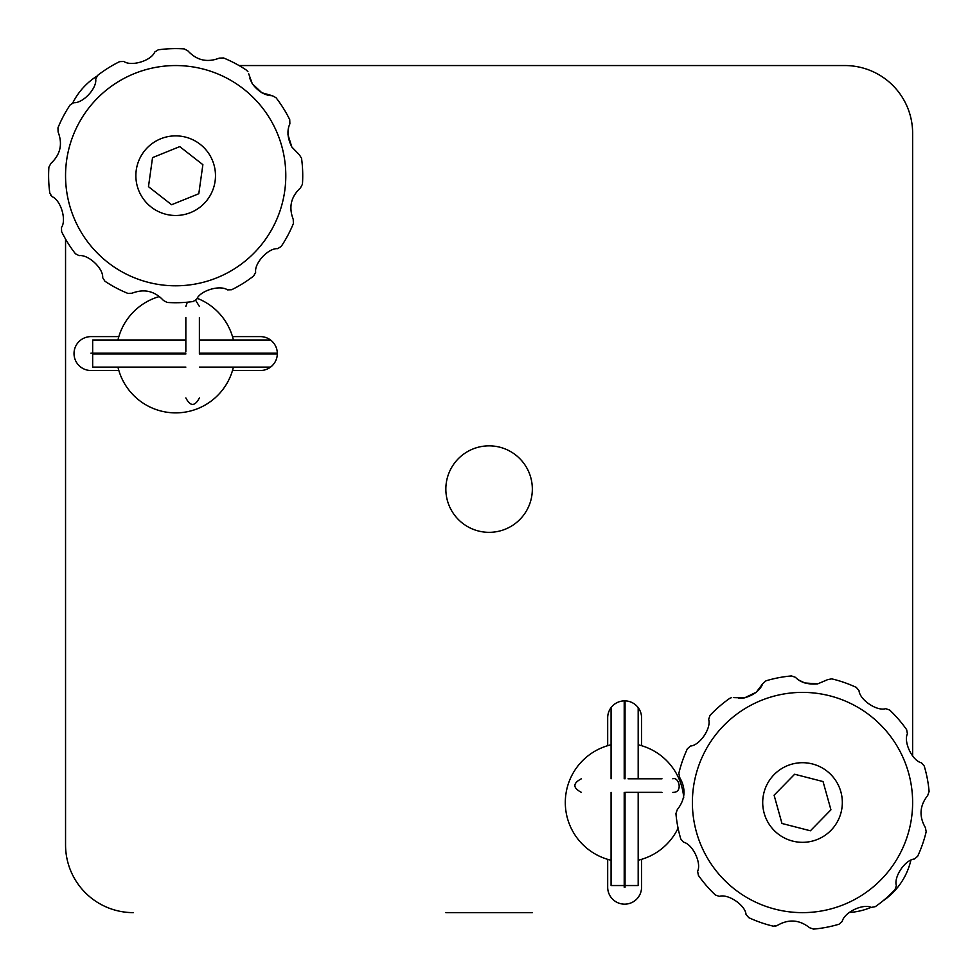 <?xml version="1.0" encoding="UTF-8"?>
<svg xmlns="http://www.w3.org/2000/svg" width="978" height="978" viewBox="0 0 978 978"><rect width="100%" height="100%" fill="white"/><g stroke="black" fill="none" stroke-linecap="round" stroke-linejoin="round"><path stroke-width="1.47" d="M912.633 756.055L912.633 133.326L912.633 756.055M844.87 65.55L239.06 65.55L844.87 65.55A67.763 67.763 0 0 1 912.633 133.326M65.55 239.06L65.55 844.87L65.55 239.06M532.338 912.633L445.846 912.633M489.098 445.846A43.252 43.252 0 0 1 532.338 489.098A43.252 43.252 0 0 1 489.098 532.338A43.252 43.252 0 0 1 445.846 489.098A43.252 43.252 0 0 1 489.098 445.846M197.311 298.351A59.291 59.291 0 0 1 233.4 340.014M117.947 367.117A59.291 59.291 0 0 0 233.4 367.117M234.964 353.987A59.291 59.291 0 0 0 234.964 353.144M683.708 797.498A59.291 59.291 0 0 0 638.182 744.784M678.072 828.195A59.291 59.291 0 0 1 638.182 860.237M641.568 745.688L641.568 717.803A16.944 16.944 0 0 0 624.624 700.859A16.944 16.944 0 0 0 607.68 717.803L607.68 745.688A59.291 59.291 0 0 1 611.079 744.784M641.568 859.344L641.568 887.229A16.944 16.944 0 0 1 624.624 904.161A16.944 16.944 0 0 1 607.68 887.229L607.68 859.344A59.291 59.291 0 0 0 611.079 860.237M607.68 859.344A59.291 59.291 0 0 1 607.68 745.688M133.326 912.633A67.763 67.763 0 0 1 65.55 844.87M910.836 860.383A67.763 67.763 0 0 1 882.608 901.154M871.056 907.376A67.763 67.763 0 0 1 849.136 912.498M72.763 102.898A67.763 67.763 0 0 1 96.773 76.247M117.947 340.014A59.291 59.291 0 0 1 118.851 336.615L90.966 336.615A16.944 16.944 0 0 0 74.022 353.559A16.944 16.944 0 0 0 90.966 370.503L118.851 370.503M116.382 353.144A59.291 59.291 0 0 0 116.382 353.987M232.495 370.503L260.38 370.503A16.944 16.944 0 0 0 277.324 353.559A16.944 16.944 0 0 0 260.38 336.615L232.495 336.615M118.851 336.615A59.291 59.291 0 0 1 159.597 296.481M625.675 792.351L661.996 792.351M628.059 778.794L661.996 778.794M199.39 354.036L199.39 317.569M185.844 351.652L185.844 317.569M823.048 781.556L794.637 774.246L774.099 795.212L781.972 823.476L810.395 830.787L830.933 809.821L823.048 781.556M152.544 157.617L148.473 186.676L171.602 204.732L198.803 193.73L202.874 164.671L179.756 146.614L152.544 157.617M839.051 924.21L842.205 921.472C844.173 912.413 862.951 903.342 871.239 907.413L875.334 906.643A127.067 127.067 0 0 0 895.004 889.638L896.374 885.689C893.537 876.863 905.261 859.613 914.479 859.002L917.645 856.276A127.067 127.067 0 0 0 926.178 831.716L925.384 827.62C918.892 816.349 919.675 805.627 927.719 795.456L929.1 791.508A127.067 127.067 0 0 0 924.21 765.982L921.472 762.828C912.413 760.86 903.342 742.082 907.413 733.793L906.643 729.698A127.067 127.067 0 0 0 889.638 710.028L885.689 708.659C876.863 711.495 859.613 699.759 859.002 690.554C859.638 699.808 876.899 711.495 885.689 708.659L889.638 710.028A127.067 127.067 0 0 1 906.643 729.698L907.413 733.793C903.342 742.119 912.45 760.884 921.472 762.828L924.21 765.982A127.067 127.067 0 0 1 929.1 791.508L927.719 795.456C919.675 805.664 918.892 816.385 925.384 827.62L926.178 831.716A127.067 127.067 0 0 1 917.645 856.276L914.479 859.002C905.225 859.638 893.537 876.899 896.374 885.689L895.004 889.638A127.067 127.067 0 0 1 875.334 906.643L871.239 907.413C862.902 903.342 844.148 912.45 842.205 921.472L839.051 924.21A127.067 127.067 0 0 1 813.525 929.1L809.576 927.719C799.368 919.675 788.647 918.892 777.412 925.384C788.684 918.892 799.405 919.675 809.576 927.719L813.525 929.1M733.793 697.62L744.527 697.864C754.026 695.04 760.126 690.272 762.828 683.561L765.982 680.822A127.067 127.067 0 0 1 778.622 677.717A127.067 127.067 0 0 0 765.982 680.822L762.828 683.561L756.336 692.155M731.654 697.571L729.698 698.39A127.067 127.067 0 0 0 710.028 715.395A127.067 127.067 0 0 1 729.698 698.39M710.028 715.395L708.659 719.343C711.495 728.17 699.759 745.419 690.554 746.031C699.808 745.395 711.495 728.133 708.659 719.343L710.028 715.395M690.554 746.031L687.387 748.757L690.554 746.031M678.854 773.317L679.649 777.412L678.854 773.317A127.067 127.067 0 0 1 687.387 748.757M677.314 809.576C685.358 799.368 686.14 788.647 679.649 777.412C686.14 788.684 685.358 799.405 677.314 809.576L675.932 813.525L677.314 809.576M680.822 839.051L683.561 842.205L680.822 839.051A127.067 127.067 0 0 1 675.932 813.525M697.62 871.239C701.691 862.902 692.583 844.148 683.561 842.205C692.62 844.173 701.691 862.951 697.62 871.239L698.39 875.334L697.62 871.239M715.395 895.004L719.343 896.374L715.395 895.004A127.067 127.067 0 0 1 698.39 875.334M746.031 914.479C745.395 905.225 728.133 893.537 719.343 896.374C728.17 893.537 745.419 905.261 746.031 914.479L748.757 917.645L746.031 914.479M775.432 926.227L777.412 925.384L773.317 926.178A127.067 127.067 0 0 1 748.757 917.645M810.004 841.618A39.817 39.817 0 0 0 841.618 795.028A39.817 39.817 0 0 0 795.028 763.415A39.817 39.817 0 0 0 763.415 810.004A39.817 39.817 0 0 0 810.004 841.618M756.263 692.228L744.527 697.864L738.561 698.292M795.456 677.314L791.508 675.932L795.456 677.314C800.456 682.546 807.889 684.734 817.742 683.854L804.894 682.986M804.588 682.876L799.234 680.272M831.716 678.854A127.067 127.067 0 0 1 856.276 687.387A127.067 127.067 0 0 0 831.716 678.854L827.62 679.649L831.716 678.854M827.62 679.649L817.742 683.854L827.62 679.649M778.622 677.717A127.067 127.067 0 0 1 791.508 675.932A127.067 127.067 0 0 0 778.622 677.717M856.276 687.387L859.002 690.554L856.276 687.387M193.106 301.53L196.651 299.317C199.977 290.662 219.928 284.574 227.483 289.879L231.664 289.732A127.067 127.067 0 0 0 253.705 275.955L255.661 272.263C254.219 263.106 268.449 247.862 277.642 248.669L281.187 246.468A127.067 127.067 0 0 0 293.388 223.51L293.229 219.329C288.547 207.202 290.967 196.725 300.478 187.898C290.955 196.761 288.547 207.238 293.229 219.329L293.388 223.51A127.067 127.067 0 0 1 281.187 246.468L277.642 248.669C268.412 247.874 254.207 263.143 255.661 272.263L253.705 275.955A127.067 127.067 0 0 1 231.664 289.732L227.483 289.879C219.879 284.574 199.952 290.686 196.651 299.317L193.106 301.53A127.067 127.067 0 0 1 167.128 302.447L163.448 300.478C154.585 290.955 144.108 288.547 132.018 293.229L127.849 293.388A127.067 127.067 0 0 1 104.89 281.187L102.678 277.642C103.472 268.412 88.203 254.207 79.084 255.661L75.392 253.705A127.067 127.067 0 0 1 61.614 231.664L61.48 227.483C66.785 219.879 60.66 199.952 52.042 196.651C60.685 199.977 66.773 219.928 61.48 227.483L61.614 231.664M248.669 73.705L252.312 83.802C258.375 91.639 265.026 95.599 272.263 95.697L275.955 97.641A127.067 127.067 0 0 1 283.412 108.313A127.067 127.067 0 0 0 275.955 97.641L272.263 95.697L261.896 92.751M247.935 71.687L246.468 70.159A127.067 127.067 0 0 0 223.51 57.959A127.067 127.067 0 0 1 246.468 70.159M223.51 57.959L219.329 58.118C207.202 62.8 196.725 60.379 187.898 50.868C196.761 60.391 207.238 62.8 219.329 58.118L223.51 57.959M187.898 50.868L184.219 48.9L187.898 50.868M158.24 49.817L154.707 52.042L158.24 49.817A127.067 127.067 0 0 1 184.219 48.9M123.864 61.48C131.468 66.785 151.394 60.66 154.707 52.042C151.37 60.685 131.419 66.773 123.864 61.48L119.683 61.614L123.864 61.48M97.641 75.392L95.697 79.084L97.641 75.392A127.067 127.067 0 0 1 119.683 61.614M73.705 102.678C82.947 103.472 97.14 88.203 95.697 79.084C97.128 88.24 82.898 103.485 73.705 102.678L70.159 104.89L73.705 102.678M57.959 127.849L58.118 132.018L57.959 127.849A127.067 127.067 0 0 1 70.159 104.89M50.868 163.448C60.391 154.585 62.8 144.108 58.118 132.018C62.8 144.145 60.379 154.622 50.868 163.448L48.9 167.128L50.868 163.448M50.538 195.111L52.042 196.651L49.817 193.106A127.067 127.067 0 0 1 48.9 167.128M141.92 196.786A39.817 39.817 0 0 0 196.786 209.426A39.817 39.817 0 0 0 209.426 154.573A39.817 39.817 0 0 0 154.573 141.92A39.817 39.817 0 0 0 141.92 196.786M261.811 92.702L252.312 83.802L249.757 78.399M289.879 123.864L289.732 119.683L289.879 123.864C286.798 130.416 287.446 138.13 291.823 147.006L287.984 134.719M287.972 134.389L288.473 128.46M301.53 158.24A127.067 127.067 0 0 1 302.447 184.219A127.067 127.067 0 0 0 301.53 158.24L299.317 154.707L301.53 158.24M299.317 154.707L291.823 147.006L299.317 154.707M283.412 108.313A127.067 127.067 0 0 1 289.732 119.683A127.067 127.067 0 0 0 283.412 108.313M127.849 293.388L132.018 293.229C144.145 288.547 154.622 290.967 163.448 300.478L167.128 302.447M75.392 253.705L79.084 255.661C88.24 254.219 103.485 268.449 102.678 277.642L104.89 281.187M302.447 184.219L300.478 187.898L302.447 184.219M638.182 792.351L638.182 885.53L625.052 885.53L625.052 887.229L625.052 885.53L624.208 885.53L624.208 887.229L624.208 792.351M624.208 885.53L611.079 885.53L611.079 792.351M611.079 778.794L611.079 707.644M638.182 778.794L638.182 707.644M625.052 885.53L625.052 792.351M625.052 778.794L625.052 700.871M624.208 700.871L624.208 778.794M270.551 367.117L199.39 367.117M185.844 367.117L92.665 367.117L92.665 353.144L90.966 353.144L92.665 353.144L92.665 340.014L185.844 340.014M270.551 340.014L199.39 340.014M277.324 353.144L199.39 353.144M185.844 353.144L92.665 353.144M92.665 353.987L185.844 353.987M199.39 353.987L277.324 353.987M781.801 694.356A110.123 110.123 0 0 0 694.356 823.231A110.123 110.123 0 0 0 823.231 910.665A110.123 110.123 0 0 0 910.665 781.801A110.123 110.123 0 0 0 781.801 694.356M269.048 117.299A110.123 110.123 0 0 0 117.299 82.299A110.123 110.123 0 0 0 82.299 234.06A110.123 110.123 0 0 0 234.06 269.048A110.123 110.123 0 0 0 269.048 117.299M581.36 778.794C572.717 783.317 572.717 787.828 581.36 792.351M672.852 792.351C683.402 792.84 678.854 776.434 672.84 778.794M185.844 397.912C190.355 406.567 194.879 406.567 199.39 397.912M199.39 306.432L195.686 300.393M187.324 302.202L185.844 306.444"/></g></svg>
